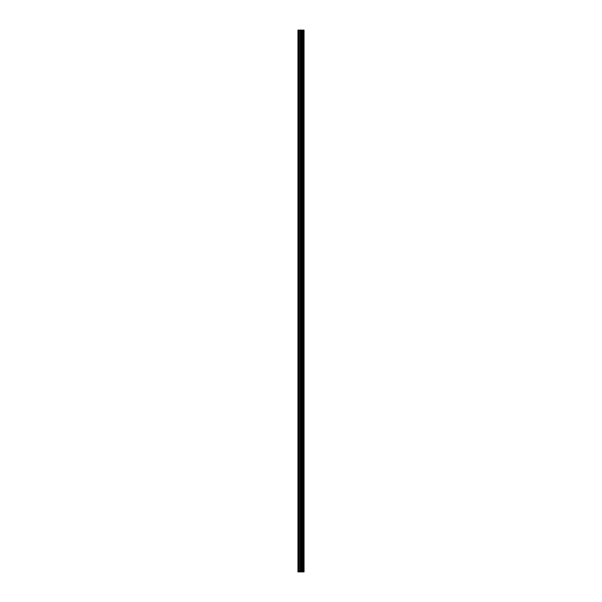 <?xml version="1.0" encoding="UTF-8"?>
<svg xmlns="http://www.w3.org/2000/svg" width="602" height="602" viewBox="0 0 602 602"><rect width="100%" height="100%" fill="white"/><g stroke="black" fill="none" stroke-linecap="round" stroke-linejoin="round"><path stroke-width="0.9" d="M300.278 571.9L304.048 571.9L304.048 30.1L297.952 30.1L297.952 571.9L300.278 571.9L300.278 30.1M303.814 571.9L303.814 30.1M301.429 571.9L301.429 30.1M301.346 571.9L301.346 30.1M298.306 571.9L298.306 30.1M303.935 571.9L303.935 30.1M303.25 571.9L303.25 30.1M303.212 571.9L303.212 30.1M302.957 571.9L302.957 30.1M302.859 571.9L302.859 30.1M302.385 571.9L302.385 30.1M302.287 571.9L302.287 30.1M302.031 571.9L302.031 30.1M301.993 571.9L301.993 30.1M301.301 571.9L301.301 30.1M301.166 571.9L301.166 30.1M300.406 571.9L300.406 30.1M299.284 571.9L299.284 30.1M299.149 571.9L299.149 30.1"/></g></svg>
